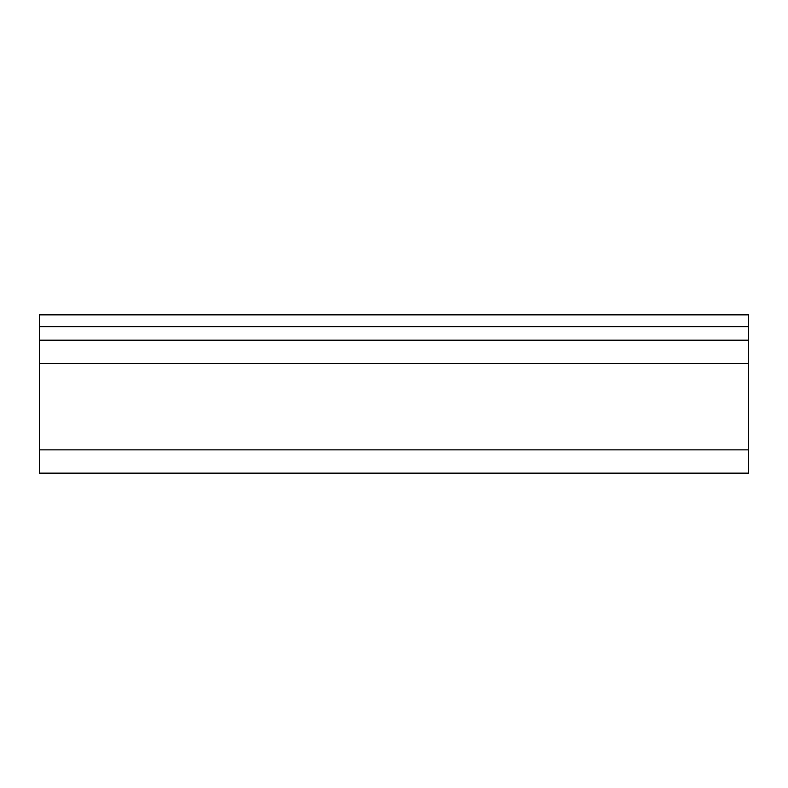 <?xml version="1.0" encoding="UTF-8"?>
<svg xmlns="http://www.w3.org/2000/svg" width="788" height="788" viewBox="0 0 788 788"><rect width="100%" height="100%" fill="white"/><g stroke="black" fill="none" stroke-linecap="round" stroke-linejoin="round"><path stroke-width="1.18" d="M39.4 473.145L748.6 473.145L748.6 449.879L39.4 449.879L39.4 473.145L748.6 473.145L748.6 449.879L39.4 449.879L39.4 363.455L748.6 363.455L748.6 449.879L748.6 340.189L39.4 340.189L39.4 363.455L748.6 363.455L748.6 340.189L39.4 340.189L39.4 326.675L39.4 473.145M748.6 326.675L748.6 340.189L748.6 314.855L39.4 314.855L39.4 326.675L748.6 326.675L39.4 326.675L39.4 314.855L748.6 314.855L748.6 326.675"/></g></svg>
